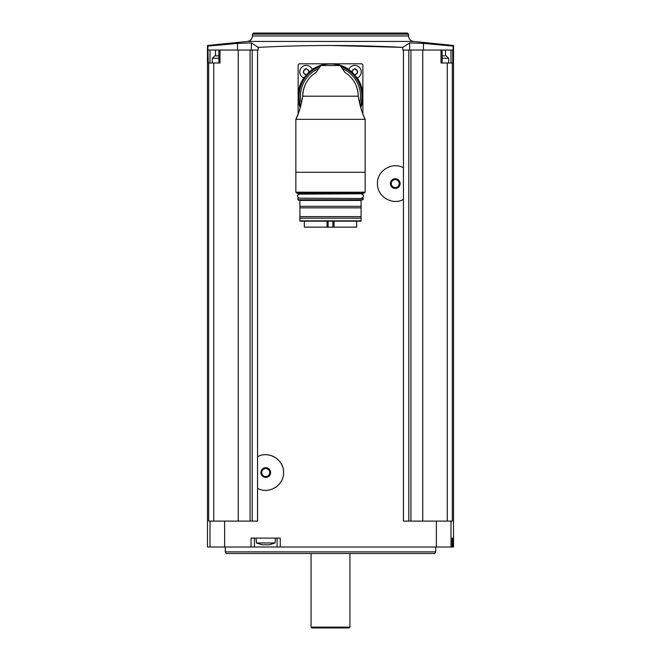 <?xml version="1.0" encoding="UTF-8"?>
<svg xmlns="http://www.w3.org/2000/svg" width="661" height="661" viewBox="0 0 661 661"><rect width="100%" height="100%" fill="white"/><g stroke="black" fill="none" stroke-linecap="round" stroke-linejoin="round"><path stroke-width="0.99" d="M251.37 50.046L251.37 42.924L258.244 47.369C306.382 44.89 354.552 44.89 402.756 47.369L402.756 50.046L403.45 50.046L403.45 167.787C392.32 161.383 376.861 170.778 377.448 183.609C376.894 196.433 392.312 205.811 403.45 199.407L403.45 521.108L436.376 521.108L436.376 547.011L207.471 547.011L207.471 45.502L247.487 41.436L413.513 41.436L453.529 45.485L453.529 547.011L436.376 547.011M258.244 47.369L258.244 50.046L257.55 50.046L257.55 456.743C268.705 450.323 284.131 459.742 283.552 472.557C284.114 485.405 268.663 494.75 257.55 488.355L257.55 521.108L208.686 521.108L208.686 62.993L208.256 62.993L207.843 46.105L237.555 43.403L251.37 42.924M280.247 547.011L280.247 538.112L251.064 538.112L251.064 547.011M403.45 167.787L403.45 199.407M403.45 50.046L408.812 50.046L408.812 521.108M257.55 488.355L257.55 456.743M208.686 62.993L219.989 62.993L219.989 50.046L257.55 50.046M252.188 50.046L252.188 521.108M219.989 50.046L208.256 50.046M213.734 62.993L213.734 521.108M238.249 50.046L238.249 521.108M423.445 50.046L423.445 43.403L453.157 46.105L453.157 50.046L422.751 50.046L422.751 521.108M408.812 50.046L422.751 50.046M447.266 521.108L447.266 62.993L452.744 62.993L452.744 50.046M452.314 62.993L452.314 521.108L436.376 521.108M452.959 538.112L452.107 538.112L452.107 547.011L452.107 538.112L452.959 538.112L452.959 547.011M423.445 43.403L409.63 42.924L402.756 47.369L330.5 45.485M447.266 62.993L441.011 62.993L441.011 50.046M410.927 50.046L410.927 521.108M250.073 50.046L250.073 521.108M253.568 33.05L407.432 33.05L253.568 33.05L252.436 34.182L252.436 35.967C252.18 39.049 250.527 40.875 247.487 41.436M225.277 551.869L435.723 551.869L434.789 553.488L226.211 553.488L225.277 551.869L225.277 547.011M311.075 627.14L349.925 627.14L349.115 627.95L311.885 627.95L311.075 627.14L311.075 553.488M254.419 538.112L254.419 547.011M277.083 538.112L277.083 547.011M262.4 544.871L256.46 542.962L256.038 538.112M256.46 542.962L275.034 542.962L275.463 538.112M269.614 544.804L261.607 544.821M237.555 50.046L237.555 43.403M442.118 55.871L444.729 55.871M212.33 62.993L212.33 58.3L214.759 55.871L218.882 55.871M217.469 55.871L214.759 55.871M362.872 114.014L362.872 65.422A1.619 1.619 0 0 0 361.253 63.803L299.747 63.803A1.619 1.619 0 0 0 298.128 65.422L298.128 114.014M348.719 69.62A6.478 6.478 0 0 1 361.154 70.744A6.478 6.478 0 0 1 357.064 77.957M352.346 71.9A1.182 1.182 0 0 0 351.974 71.041L354.783 68.521L356.932 69.901L357.584 72.76L355.436 74.759A1.182 1.182 0 0 1 356.932 73.9M303.936 77.957A6.478 6.478 0 0 1 306.217 65.422A6.478 6.478 0 0 1 312.281 69.62M305.01 74.015A1.182 1.182 0 0 1 305.564 74.759L303.416 72.76L304.068 69.901L306.217 68.521L309.026 71.041A1.182 1.182 0 0 0 308.761 72.404M303.416 72.76A1.182 1.182 0 0 0 303.787 71.909M303.787 71.9A1.182 1.182 0 0 0 303.416 71.041M304.068 69.901A1.182 1.182 0 0 0 304.994 69.802M305.002 69.793A1.182 1.182 0 0 0 305.564 69.041M306.878 69.041A1.182 1.182 0 0 0 308.365 69.901M305.002 74.007A1.182 1.182 0 0 0 304.068 73.9M352.239 72.404A1.182 1.182 0 0 0 352.346 71.909M352.635 69.901A1.182 1.182 0 0 0 353.561 69.802M353.561 69.793A1.182 1.182 0 0 0 354.122 69.041M355.436 69.041A1.182 1.182 0 0 0 356.932 69.901M357.584 71.041A1.182 1.182 0 0 0 357.584 72.76M300.251 107.726A32.372 32.372 0 0 1 303.688 78.039A6.635 6.635 0 0 0 303.845 78.097A32.215 32.215 0 0 0 300.325 107.462A32.215 32.215 0 0 1 312.413 69.521A6.635 6.635 0 0 0 312.356 69.372A32.372 32.372 0 0 1 348.644 69.372A6.635 6.635 0 0 0 348.587 69.521A32.215 32.215 0 0 0 312.413 69.521A32.215 32.215 0 0 1 360.675 107.462A32.215 32.215 0 0 0 357.155 78.097A6.635 6.635 0 0 0 357.312 78.039A32.372 32.372 0 0 1 360.749 107.718M365.145 192.177L364.335 192.987L296.665 192.987L295.855 192.177L365.145 192.177L365.145 119.327L365.145 172.265L295.855 172.265L295.855 119.327L365.145 119.327L363.153 114.725M295.855 192.177L295.855 119.327L298.607 112.717M301.036 104.843L299.309 110.718M361.84 111.172L360.253 105.942M365.145 119.327C362.187 113.552 359.898 105.834 358.262 96.184L302.738 96.184C301.11 105.818 298.822 113.535 295.855 119.327M302.738 96.184A27.762 27.762 0 0 1 304.787 85.707A27.762 27.762 0 0 0 302.738 96.184C303.176 85.889 307.464 78.081 315.611 72.751L315.611 72.751A27.762 27.762 0 0 1 315.933 72.553M358.262 96.184A27.762 27.762 0 0 0 356.205 85.707A27.762 27.762 0 0 1 358.262 96.184C357.832 85.897 353.544 78.089 345.389 72.751L345.389 72.751A27.762 27.762 0 0 0 345.067 72.553M345.265 72.834L340.126 65.522L320.874 65.522L315.735 72.834M306.291 82.592A27.762 27.762 0 0 1 308.15 79.708A27.762 27.762 0 0 0 306.291 82.592M310.331 77.106A27.762 27.762 0 0 1 315.611 72.751A27.762 27.762 0 0 0 310.331 77.106M350.677 77.114A27.762 27.762 0 0 1 354.709 82.6A27.762 27.762 0 0 0 350.677 77.114M320.568 65.803L321.345 65.299A32.215 32.215 0 0 1 339.655 65.299L340.432 65.803M340.126 65.522L339.655 65.299A32.215 32.215 0 0 0 321.345 65.299L320.874 65.522M297.557 192.987L363.443 192.987L297.557 192.987M297.88 193.797L363.12 193.797L298.202 194.119L297.88 193.309M299.342 198.168C296.731 196.813 296.731 195.466 299.342 194.119M298.202 198.168L363.12 198.49L298.202 198.168M297.88 199.787L363.12 199.787L298.202 200.109L297.88 198.49M361.096 218.155L361.096 220.832L299.904 220.832L299.904 218.155L361.096 218.155L361.096 216.618L299.904 216.618L299.904 206.339L361.096 206.339L361.096 200.109L356.99 200.109M304.01 200.109L299.904 200.109M299.904 221.138L361.096 221.138M300.127 221.154L360.873 221.154L356.643 221.154L356.643 227.144L304.357 227.144L304.357 221.154L300.127 221.154M299.904 216.618L299.904 218.155M299.904 207.876L361.096 207.876L361.096 206.339M361.096 216.618L361.096 207.876M299.904 206.339L299.904 200.432L361.096 200.432M266.366 454.751A17.806 17.806 0 0 1 275.009 457.338M281.28 463.832A17.806 17.806 0 0 1 282.553 466.658M283.338 469.781A17.806 17.806 0 0 1 283.552 472.557M281.264 481.291A17.806 17.806 0 0 1 280 483.224M276.769 486.537A17.806 17.806 0 0 1 274.993 487.768M266.342 490.346A17.806 17.806 0 0 1 265.276 490.346M265.747 467.691A4.858 4.858 0 0 1 269.952 474.978A4.858 4.858 0 0 1 261.541 474.978A4.858 4.858 0 0 1 265.747 467.691M265.747 468.566A3.983 3.983 0 0 1 269.192 474.54A3.983 3.983 0 0 1 262.301 474.54A3.983 3.983 0 0 1 265.747 468.566M379.736 192.334A17.806 17.806 0 0 1 379.472 191.839M377.456 184.146A17.806 17.806 0 0 1 377.448 183.609M379.728 174.876A17.806 17.806 0 0 1 379.976 174.446M395.253 178.743A4.858 4.858 0 0 1 399.459 186.022A4.858 4.858 0 0 1 391.048 186.022A4.858 4.858 0 0 1 395.253 178.743M395.253 179.618A3.983 3.983 0 0 1 398.699 185.584A3.983 3.983 0 0 1 391.808 185.584A3.983 3.983 0 0 1 395.253 179.618M224.624 521.108L224.624 547.011M451 521.108L451 547.011M210 521.108L210 547.011M252.436 35.967L408.564 35.967C408.82 39.049 410.473 40.875 413.513 41.436M252.436 34.182L408.564 34.182L407.432 33.05M409.63 50.046L409.63 42.924M445.497 55.871L445.497 50.046M451 62.993L451 50.046M215.503 55.871L215.503 50.046M210 62.993L210 50.046M442.118 58.3L448.67 58.3L446.241 55.871M212.33 58.3L218.882 58.3M300.325 107.462A32.215 32.215 0 0 1 350.413 70.859A32.215 32.215 0 0 1 360.675 107.462M301.375 103.48A30.026 30.026 0 0 1 318.643 68.595M342.357 68.595A30.026 30.026 0 0 1 359.625 103.48M300.705 106.107A31.406 31.406 0 0 1 320.031 66.579M340.969 66.579A31.406 31.406 0 0 1 360.295 106.107M327.005 227.144L327.005 221.154M328.087 227.144L328.087 221.154M333.995 227.144L333.995 221.154M332.913 227.144L332.913 221.154M408.564 35.967L408.564 34.182M435.723 551.869L435.723 547.011M349.925 627.14L349.925 553.488M275.034 542.962L269.101 544.871M442.118 62.993L442.118 50.046M218.882 62.993L218.882 50.046M448.67 62.993L448.67 58.3M363.12 193.797L363.12 193.309M361.658 198.168C364.269 196.813 364.269 195.466 361.658 194.119M363.12 199.787L363.12 198.49"/></g></svg>
